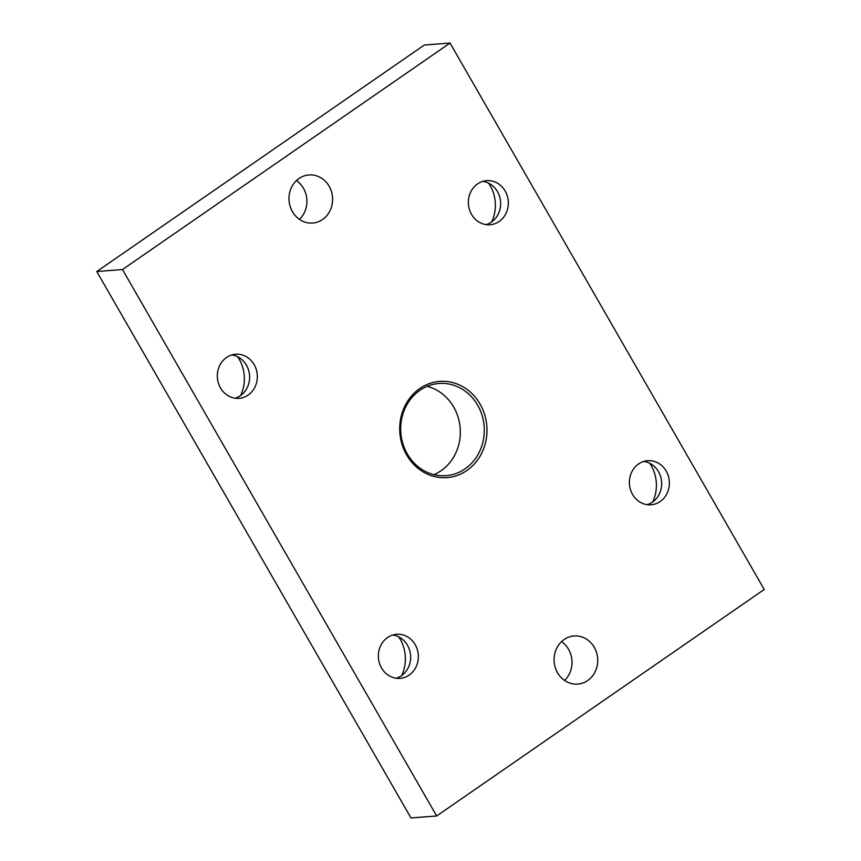 <?xml version="1.0" encoding="UTF-8"?>
<svg xmlns="http://www.w3.org/2000/svg" width="861" height="861" viewBox="0 0 861 861"><rect width="100%" height="100%" fill="white"/><g stroke="black" fill="none" stroke-linecap="round" stroke-linejoin="round"><path stroke-width="1.29" d="M299.445 219.383A24.119 21.805 85.6 0 0 296.442 180.573M299.015 178.496A24.119 21.805 -94.4 0 1 308.938 174.944A24.119 21.805 -94.4 0 1 331.453 191.583A24.119 21.805 -94.4 0 1 322.574 219.48A24.119 21.805 -94.4 0 1 312.651 223.042A24.119 21.805 -94.4 0 1 290.135 206.392A24.119 21.805 -94.4 0 1 299.015 178.496M564.558 680.427A24.119 21.805 85.6 0 0 561.555 641.617M564.116 639.54A24.119 21.805 -94.4 0 1 574.05 635.978A24.119 21.805 -94.4 0 1 596.565 652.616A24.119 21.805 -94.4 0 1 587.686 680.524A24.119 21.805 -94.4 0 1 577.763 684.075A24.119 21.805 -94.4 0 1 555.237 667.436A24.119 21.805 -94.4 0 1 564.116 639.54M466.91 470.493A48.238 43.61 85.6 0 0 480.083 404.11A48.238 43.61 85.6 0 0 419.781 388.526A48.238 43.61 85.6 0 0 406.618 454.909A48.238 43.61 85.6 0 0 466.91 470.493M419.91 390.302A46.236 41.802 -94.4 0 1 438.927 383.479A46.236 41.802 -94.4 0 1 482.085 415.379A46.236 41.802 -94.4 0 1 465.069 468.847A46.236 41.802 -94.4 0 1 446.052 475.67A46.236 41.802 -94.4 0 1 402.894 443.77A46.236 41.802 -94.4 0 1 419.91 390.302M433.912 474.648A46.236 41.802 85.6 0 0 441.09 470.698A46.236 41.802 85.6 0 0 459.645 423.773A46.236 41.802 85.6 0 0 427.088 386.352M652.692 501.952A36.184 32.707 85.6 0 0 649.7 463.24M643.845 461.41A22.106 19.986 -94.4 0 1 661.14 478.619A22.106 19.986 -94.4 0 1 652.466 502.114A22.106 19.986 -94.4 0 1 647.181 504.664M638.571 463.95A22.106 19.986 -94.4 0 1 647.666 460.689A22.106 19.986 -94.4 0 1 668.308 475.95A22.106 19.986 -94.4 0 1 660.172 501.522A22.106 19.986 -94.4 0 1 651.067 504.783A22.106 19.986 -94.4 0 1 630.435 489.532A22.106 19.986 -94.4 0 1 638.571 463.95M240.639 395.5A36.184 32.707 85.6 0 0 237.658 356.777M231.803 354.947A22.106 19.986 -94.4 0 1 249.087 372.156A22.106 19.986 -94.4 0 1 240.413 395.662A22.106 19.986 -94.4 0 1 235.139 398.202M226.518 357.498A22.106 19.986 -94.4 0 1 235.623 354.237A22.106 19.986 -94.4 0 1 256.266 369.487A22.106 19.986 -94.4 0 1 248.129 395.059A22.106 19.986 -94.4 0 1 239.024 398.32A22.106 19.986 -94.4 0 1 218.382 383.07A22.106 19.986 -94.4 0 1 226.518 357.498M401.678 675.541A36.184 32.707 85.6 0 0 398.686 636.817M392.831 634.987A22.106 19.986 -94.4 0 1 410.116 652.197A22.106 19.986 -94.4 0 1 401.441 675.691A22.106 19.986 -94.4 0 1 396.168 678.242M387.558 637.538A22.106 19.986 -94.4 0 1 396.652 634.277A22.106 19.986 -94.4 0 1 417.294 649.528A22.106 19.986 -94.4 0 1 409.158 675.099A22.106 19.986 -94.4 0 1 400.053 678.36A22.106 19.986 -94.4 0 1 379.41 663.11A22.106 19.986 -94.4 0 1 387.558 637.538M491.663 221.923A36.184 32.707 85.6 0 0 488.671 183.199M482.817 181.37A22.106 19.986 -94.4 0 1 500.112 198.579A22.106 19.986 -94.4 0 1 491.437 222.073A22.106 19.986 -94.4 0 1 486.153 224.624M477.543 183.92A22.106 19.986 -94.4 0 1 486.637 180.659A22.106 19.986 -94.4 0 1 507.28 195.91A22.106 19.986 -94.4 0 1 499.143 221.481A22.106 19.986 -94.4 0 1 490.038 224.743A22.106 19.986 -94.4 0 1 469.406 209.492A22.106 19.986 -94.4 0 1 477.543 183.92M122.477 269.547L96.776 271.538L424.322 45.03L450.023 43.05L122.477 269.547L436.678 815.97L764.224 589.462L450.023 43.05M436.678 815.97L410.977 817.95L96.776 271.538"/></g></svg>
